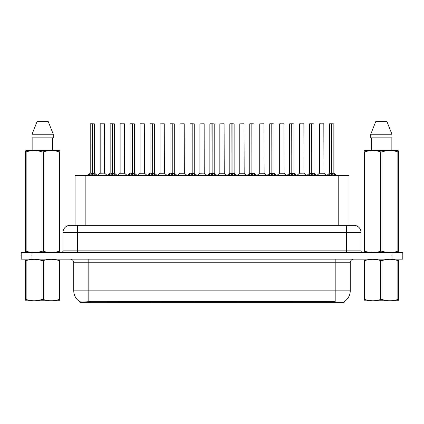 <?xml version="1.0" encoding="UTF-8"?>
<svg xmlns="http://www.w3.org/2000/svg" width="424" height="424" viewBox="0 0 424 424"><rect width="100%" height="100%" fill="white"/><g stroke="black" fill="none" stroke-linecap="round" stroke-linejoin="round"><path stroke-width="0.64" d="M72.684 225.319L75.064 225.319L75.064 175.642L349.01 175.642L349.01 225.319M344.156 301.623L344.156 302.36L79.913 302.36L79.913 301.665M73.76 290.838L88.16 290.838L88.16 262.758L73.76 262.758L73.76 290.838A12.598 12.598 0 0 0 79.988 301.708C80.92 302.074 83.645 302.074 88.16 301.708L334.398 301.644M344.012 301.708A12.598 12.598 0 0 0 350.24 290.838L350.24 262.758A3.599 3.599 0 0 1 353.839 259.159M32.001 252.678L402.8 252.678L402.8 255.921L21.2 255.921L21.2 259.159L32.001 259.159L32.001 255.921L21.2 255.921L21.2 252.678L32.001 252.678L32.001 255.921L402.8 255.921L402.8 259.159L32.001 259.159M361.041 232.522L62.959 232.522A7.197 7.197 0 0 1 70.161 225.319L353.839 225.319A7.197 7.197 0 0 1 361.041 232.522L361.041 250.881C361.137 251.962 361.736 252.561 362.838 252.678M62.959 232.522L62.959 250.881A1.802 1.802 0 0 1 61.162 252.678M88.611 175.727L89.92 174.344L92.278 173.151L92.278 174.407L92.406 173.119L92.406 123.797L94.531 123.872L94.531 173.119L92.464 173.151L94.828 174.344L96.137 175.727M90.211 123.872L92.278 123.797L90.211 123.872L90.211 173.119L92.278 173.151M92.278 123.797L90.285 123.797M94.531 123.872L92.464 123.797M92.342 123.797L92.342 173.119L94.6 173.262L92.702 173.262M92.278 123.872L92.374 173.119M91.653 123.797L93.095 123.797M92.464 173.151L92.464 174.407L92.406 173.119M92.464 173.119L92.464 123.872M94.828 174.344L94.828 175.642L92.464 174.407M92.278 174.407L89.92 175.647L89.92 174.344M104.5 173.119L104.431 123.797L100.186 123.872L100.186 173.119L104.505 173.119L102.248 173.119M102.311 123.797L100.255 123.797M102.889 173.119L100.186 173.119L97.356 175.499M108.555 175.727L109.864 174.344L112.222 173.151L112.222 174.407L112.349 173.119L112.349 123.797L114.475 123.872L114.475 173.119L112.408 173.151L114.772 174.344L116.081 175.727M110.155 123.872L112.228 123.797L110.155 123.872L110.155 173.119L112.222 173.151M112.228 123.797L110.229 123.797M114.475 123.872L112.408 123.797M112.286 123.797L112.286 173.119L114.544 173.262L112.646 173.262M112.222 123.872L112.318 173.119M111.597 123.797L113.038 123.797M112.408 173.151L112.408 174.407L112.349 173.119M112.408 173.119L112.408 123.872M114.772 174.344L114.772 175.642L112.408 174.407M112.222 174.407L109.864 175.647L109.864 174.344M128.499 175.727L129.808 174.344L132.166 173.151L132.166 174.407L132.293 173.119L132.293 123.797L134.419 123.872L134.419 173.119L132.352 173.124L132.357 174.407L132.293 173.119L134.419 173.119L132.59 173.262L134.715 174.344L136.024 175.727M130.099 123.872L132.171 123.797L130.099 123.872L130.099 173.119L132.166 173.151M132.171 123.797L130.173 123.797M134.419 123.872L132.352 123.797M132.23 123.797L132.293 173.119M132.166 123.872L132.262 173.119M131.541 123.797L132.982 123.797M132.352 173.119L132.352 123.872M134.715 174.344L134.715 175.642L132.357 174.407M132.166 174.407L129.808 175.647L129.808 174.344M148.442 175.727L149.752 174.344L152.11 173.151L152.11 174.407L152.237 173.119L152.237 123.797L154.363 123.872L154.363 173.119L152.301 173.151L154.659 174.344L155.968 175.727M150.043 123.872L152.115 123.797L150.043 123.872L150.043 173.119L152.11 173.151M152.115 123.797L150.117 123.797M154.363 123.872L152.296 123.797M152.174 123.797L152.174 173.119L154.431 173.262L152.534 173.262M152.11 123.872L152.205 173.119M151.485 123.797L152.926 123.797M152.301 173.151L152.301 174.407L152.237 173.119M152.296 173.119L152.301 123.872M154.659 174.344L154.659 175.642L152.301 174.407M152.11 174.407L149.752 175.647L149.752 174.344M168.386 175.727L169.695 174.344L172.054 173.151L172.054 174.407L172.181 173.119L172.181 123.797L174.306 123.872L174.306 173.119L172.245 173.151L174.603 174.344L175.912 175.727M169.987 123.872L172.059 123.797L169.987 123.872L169.987 173.119L172.054 173.151M172.059 123.797L170.061 123.797M174.306 123.872L172.239 123.797M172.118 123.797L172.118 173.119L174.375 173.262L172.478 173.262M172.054 123.872L172.149 173.119M171.429 123.797L172.87 123.797M172.245 173.151L172.245 174.407L172.181 173.119M172.245 173.119L172.245 123.872M174.603 174.344L174.603 175.642L172.245 174.407M172.054 174.407L169.695 175.647L169.695 174.344M122.833 173.119L120.061 173.262L124.513 173.262L124.375 123.797L120.13 123.872L120.13 173.119L124.449 173.119L122.192 173.119M122.255 123.797L120.199 123.797M142.777 173.119L140.005 173.262L144.457 173.262L144.319 123.797L140.074 123.872L140.074 173.119L144.393 173.119L142.135 173.119M142.199 123.797L140.143 123.797M162.721 173.119L159.949 173.262L164.401 173.262L164.263 123.797L160.018 123.872L160.018 173.119L164.337 173.119L162.079 173.119M59.8 300.733L25.509 300.791M59.8 299.699L59.8 299.466C59.8 301.21 59.8 301.21 59.8 299.466L59.164 299.466L59.164 260.617C53.896 258.873 48.606 258.873 43.29 260.617L42.018 260.617C36.75 258.873 31.461 258.873 26.15 260.617L25.509 260.617C25.509 258.873 25.509 258.873 25.509 260.617L25.509 260.378M43.29 260.617L43.29 299.466C48.564 301.21 53.853 301.21 59.164 299.466M43.29 299.466L42.018 299.466L42.018 260.617M59.8 260.384L59.8 260.617C59.8 258.873 59.8 258.873 59.8 260.617L59.164 260.617M59.8 260.617L59.8 299.466M26.15 260.617L26.15 299.466L25.509 299.466L25.509 260.617M26.15 299.466C31.418 301.21 36.708 301.21 42.018 299.466M25.509 299.466C25.509 301.21 25.509 301.21 25.509 299.466M398.491 300.733L364.2 300.791M398.491 299.699L398.491 299.466C398.491 301.21 398.491 301.21 398.491 299.466L397.85 299.466L397.85 260.617C392.582 258.873 387.292 258.873 381.982 260.617L380.71 260.617C375.436 258.873 370.147 258.873 364.836 260.617L364.2 260.617C364.2 258.873 364.2 258.873 364.2 260.617L364.2 260.378M381.982 260.617L381.982 299.466C387.25 301.21 392.539 301.21 397.85 299.466M381.982 299.466L380.71 299.466L380.71 260.617M398.491 260.384L398.491 260.617C398.491 258.873 398.491 258.873 398.491 260.617L397.85 260.617M398.491 260.617L398.491 299.466M364.836 260.617L364.836 299.466L364.2 299.466L364.2 260.617M364.836 299.466C370.104 301.21 375.394 301.21 380.71 299.466M364.2 299.466C364.2 301.21 364.2 301.21 364.2 299.466M59.577 252.678L59.8 251.225L59.164 251.225L59.164 151.893C53.896 150.154 48.606 150.154 43.29 151.893L42.018 151.893C36.75 150.154 31.461 150.154 26.15 151.893L25.509 151.893L25.509 150.907L26.346 150.441L25.509 150.907L25.509 251.676M43.29 151.893L43.29 251.225C48.564 252.969 53.853 252.969 59.164 251.225M43.29 251.225L42.018 251.225L42.018 151.893M26.15 151.893L26.15 251.225C31.418 252.969 36.708 252.969 42.018 251.225M26.15 251.225L25.509 251.225L25.737 252.678M59.8 155.841L59.8 150.907L58.968 150.441L59.8 150.907L59.8 151.893L59.164 151.893M58.968 150.441L26.346 150.441M32.839 137.842L32.839 150.441M52.475 150.441L52.475 137.842L52.475 150.441M48.278 121.64L53.26 134.238L53.26 137.842L32.049 137.842L32.049 134.238L37.036 121.64L32.049 134.238L53.26 134.238L48.278 121.64L37.036 121.64M59.8 251.676L59.8 151.893M398.263 252.678L398.491 251.225L397.85 251.225L397.85 151.893C392.582 150.154 387.292 150.154 381.982 151.893L380.71 151.893C375.436 150.154 370.147 150.154 364.836 151.893L364.2 151.893L364.2 150.907L365.032 150.441L364.2 150.907L364.2 251.676M381.982 151.893L381.982 251.225C387.25 252.969 392.539 252.969 397.85 251.225M381.982 251.225L380.71 251.225L380.71 151.893M364.836 151.893L364.836 251.225C370.104 252.969 375.394 252.969 380.71 251.225M364.836 251.225L364.2 251.225L364.423 252.678M398.491 155.841L398.491 150.907L397.654 150.441L398.491 150.907L398.491 151.893L397.85 151.893M397.654 150.441L365.032 150.441M371.525 137.842L371.525 150.441M391.161 150.441L391.161 137.842M386.964 121.64L391.951 134.238L391.951 137.842L370.74 137.842L370.74 134.238L375.722 121.64L370.74 134.238L391.951 134.238L386.964 121.64L375.722 121.64M398.491 251.676L398.491 151.893M188.33 175.727L189.639 174.344L191.998 173.151L191.998 174.407L192.125 173.119L192.125 123.797L194.25 123.872L194.25 173.119L192.189 173.151L194.547 174.344L195.856 175.727M189.931 123.872L192.003 123.797L189.931 123.872L189.931 173.119L191.998 173.151M192.003 123.797L190.005 123.797M194.25 123.872L192.183 123.797M192.061 123.797L192.061 173.119L194.319 173.262L192.422 173.262M191.998 123.872L192.093 173.119M191.372 123.797L192.814 123.797M192.189 173.151L192.189 174.407L192.125 173.119M192.189 173.119L192.189 123.872M194.547 174.344L194.547 175.642L192.189 174.407M191.998 174.407L189.639 175.647L189.639 174.344M208.274 175.727L209.583 174.344L211.942 173.151L211.942 174.407L212.069 173.119L212.069 123.797L214.194 123.872L214.194 173.119L212.133 173.151L214.491 174.344L215.8 175.727M209.875 123.872L211.947 123.797L209.875 123.872L209.875 173.119L211.942 173.151M211.947 123.797L209.949 123.797M214.194 123.872L212.127 123.797M212.005 123.797L212.005 173.119L214.263 173.262L212.366 173.262M211.942 123.872L212.037 173.119M211.316 123.797L212.758 123.797M212.133 173.151L212.133 174.407L212.069 173.119M212.133 173.119L212.133 123.872M214.491 174.344L214.491 175.642L212.133 174.407M211.942 174.407L209.583 175.647L209.583 174.344M228.218 175.727L229.527 174.344L231.886 173.151L231.886 174.407L232.013 173.119L232.013 123.797L234.138 123.872L234.138 173.119L232.076 173.151L234.435 174.344L235.744 175.727M229.819 123.872L231.891 123.797L229.819 123.872L229.819 173.119L231.886 173.151M231.891 123.797L229.893 123.797M234.138 123.872L232.071 123.797M231.949 123.797L231.949 173.119L234.207 173.262L232.31 173.262M231.886 123.872L231.981 173.119M231.26 123.797L232.702 123.797M232.076 173.151L232.076 174.407L232.013 173.119M232.076 173.119L232.076 123.872M234.435 174.344L234.435 175.642L232.076 174.407M231.886 174.407L229.527 175.647L229.527 174.344M182.665 173.119L179.893 173.262L184.345 173.262L184.207 123.797L179.962 123.872L179.962 173.119L184.281 173.119L182.029 173.119M204.22 173.119L204.151 123.797L199.905 123.872L199.905 173.119L204.225 173.119L201.972 173.119M202.608 173.119L199.905 173.119L197.081 175.499M222.552 173.119L219.78 173.262L224.232 173.262L224.095 123.797L219.849 123.872L219.849 173.119L224.169 173.119L221.916 173.119M248.162 175.727L249.471 174.344L251.829 173.151L251.829 174.407L251.957 173.119L251.957 123.797L254.082 123.872L254.082 173.119L252.02 173.151L254.379 174.344L255.688 175.727M249.763 123.872L251.835 123.797L249.763 123.872L249.763 173.119L251.829 173.151M251.835 123.797L249.837 123.797M254.082 123.872L252.015 123.797M251.893 123.797L251.893 173.119L254.151 173.262L252.254 173.262M251.829 123.872L251.925 173.119M251.204 123.797L252.646 123.797M252.02 173.151L252.02 174.407L251.957 173.119M252.02 173.119L252.02 123.872M254.379 174.344L254.379 175.642L252.02 174.407M251.829 174.407L249.471 175.647L249.471 174.344M268.106 175.727L269.415 174.344L271.773 173.151L271.773 174.407L271.901 173.119L271.901 123.797L274.026 123.872L274.026 173.119L271.964 173.151L274.323 174.344L275.632 175.727M269.706 123.872L271.779 123.797L269.706 123.872L269.706 173.119L271.773 173.151M271.779 123.797L269.781 123.797M274.026 123.872L271.959 123.797M271.837 123.797L271.837 173.119L274.095 173.262L272.197 173.262M271.773 123.872L271.869 173.119M271.148 123.797L272.59 123.797M271.964 173.151L271.964 174.407L271.901 173.119M271.964 173.119L271.964 123.872M274.323 174.344L274.323 175.642L271.964 174.407M271.773 174.407L269.415 175.647L269.415 174.344M288.05 175.727L289.359 174.344L291.717 173.151L291.717 174.407L291.844 173.119L291.844 123.797L293.97 123.872L293.97 173.119L291.908 173.151L294.267 174.344L295.576 175.727M289.65 123.872L291.723 123.797L289.65 123.872L289.65 173.119L291.717 173.151M291.723 123.797L289.724 123.797M293.97 123.872L291.903 123.797M291.781 123.797L291.781 173.119L294.039 173.262L292.141 173.262M291.717 123.872L291.813 173.119M291.092 123.797L292.534 123.797M291.908 173.151L291.908 174.407L291.844 173.119M291.908 173.119L291.908 123.872M294.267 174.344L294.267 175.642L291.908 174.407M291.717 174.407L289.359 175.647L289.359 174.344M307.994 175.727L309.303 174.344L311.661 173.151L311.661 174.407L311.788 173.119L311.788 123.797L313.914 123.872L313.914 173.119L311.852 173.151L314.211 174.344L315.52 175.727M309.594 123.872L311.666 123.797L309.594 123.872L309.594 173.119L311.661 173.151M311.666 123.797L309.668 123.797M313.914 123.872L311.847 123.797M311.725 123.797L311.725 173.119L313.983 173.262L312.085 173.262M311.661 123.872L311.757 173.119M311.036 123.797L312.477 123.797M311.852 173.151L311.852 174.407L311.788 173.119M311.852 173.119L311.852 123.872M314.211 174.344L314.211 175.642L311.852 174.407M311.661 174.407L309.303 175.647L309.303 174.344M327.938 175.727L329.247 174.344L331.605 173.151L331.605 174.407L331.732 173.119L331.732 123.797L333.858 123.872L333.858 173.119L331.796 173.151L334.154 174.344L335.464 175.727M329.538 123.872L331.61 123.797L329.538 123.872L329.538 173.119L331.605 173.151M331.61 123.797L329.612 123.797M333.858 123.872L331.791 123.797M331.669 123.797L331.669 173.119L333.926 173.262L332.029 173.262M331.605 123.872L331.701 173.119M330.98 123.797L332.421 123.797M331.796 173.151L331.796 174.407L331.732 173.119M331.796 173.119L331.796 123.872M334.154 174.344L334.154 175.642L331.796 174.407M331.605 174.407L329.247 175.647L329.247 174.344M242.496 173.119L239.724 173.262L244.176 173.262L244.038 123.797L239.793 123.872L239.793 173.119L244.113 173.119L241.86 173.119M262.44 173.119L259.668 173.262L264.12 173.262L263.982 123.797L259.737 123.872L259.737 173.119L264.057 173.119L261.804 173.119M282.384 173.119L279.612 173.262L284.064 173.262L283.926 123.797L279.681 123.872L279.681 173.119L284.001 173.119L281.748 173.119M281.123 123.797L279.75 123.797M303.939 173.119L303.87 123.797L299.625 123.872L299.625 173.119L303.944 173.119L301.692 173.119M301.067 123.797L299.694 123.797M302.328 173.119L299.625 173.119L296.8 175.499M322.272 173.119L319.5 173.262L323.952 173.262L323.814 123.797L319.569 123.872L319.569 173.119L323.888 173.119L321.636 173.119M321.01 123.797L319.638 123.797M334.435 302.36L334.435 301.644M89.634 302.36L89.634 301.644M85.86 225.319L85.86 175.642M338.209 225.319L338.209 175.642M335.84 259.159L335.84 262.758L88.16 262.758L88.16 259.159M350.24 262.758L335.84 262.758L335.84 290.838L350.24 290.838M335.84 301.708L335.84 290.838L88.16 290.838L88.16 301.708M391.999 259.159L391.999 252.678M77.359 252.678L77.359 225.319M62.959 250.881L361.041 250.881M346.641 225.319L346.641 252.678M92.04 173.262L90.211 173.119L92.278 173.124M89.538 174.667L89.538 175.642M95.204 174.667L95.204 175.642M104.505 173.119L100.117 173.262M104.505 123.872L100.186 123.872M111.984 173.262L110.155 173.119L112.222 173.124M109.482 174.667L109.482 175.642M115.148 174.667L115.148 175.642M131.928 173.262L130.099 173.119L132.166 173.124M129.426 174.667L129.426 175.642M135.092 174.667L135.092 175.642M151.872 173.262L150.043 173.119L152.11 173.124M149.37 174.667L149.37 175.642M155.036 174.667L155.036 175.642M171.815 173.262L169.987 173.119L172.054 173.124M169.314 174.667L169.314 175.642M174.98 174.667L174.98 175.642M124.449 123.872L120.13 123.872M144.393 123.872L140.074 123.872M164.337 123.872L160.018 123.872M191.759 173.262L189.931 173.119L191.998 173.124M189.258 174.667L189.258 175.642M194.923 174.667L194.923 175.642M211.703 173.262L209.875 173.119L211.942 173.124M209.202 174.667L209.202 175.642M214.867 174.667L214.867 175.642M231.647 173.262L229.819 173.119L231.886 173.124M229.151 174.667L229.151 175.642M234.811 174.667L234.811 175.642M184.281 123.872L179.962 123.872M204.225 173.119L199.837 173.262M204.225 123.872L199.905 123.872M224.169 123.872L219.849 123.872M251.591 173.262L249.763 173.119L251.829 173.124M249.095 174.667L249.095 175.642M254.755 174.667L254.755 175.642M271.535 173.262L269.706 173.119L271.773 173.124M269.039 174.667L269.039 175.642M274.699 174.667L274.699 175.642M291.479 173.262L289.656 173.119L291.717 173.124M288.983 174.667L288.983 175.642M294.643 174.667L294.643 175.642M311.423 173.262L309.599 173.119L311.661 173.124M308.926 174.667L308.926 175.642M314.587 174.667L314.587 175.642M331.367 173.262L329.543 173.119L331.605 173.124M328.87 174.667L328.87 175.642M334.531 174.667L334.531 175.642M244.113 123.872L239.793 123.872M264.057 123.872L259.737 123.872M284.001 123.872L279.681 123.872M303.944 173.119L299.556 173.262M303.944 123.872L299.625 123.872M323.888 123.872L319.569 123.872M73.76 262.758C73.548 260.575 72.345 259.371 70.161 259.159M90.148 173.262L87.212 175.642M94.6 173.262L97.536 175.642M104.569 173.262L107.33 175.499M110.092 173.262L107.155 175.642M114.544 173.262L117.48 175.642M130.036 173.262L127.099 175.642M134.488 173.262L137.424 175.642M149.979 173.262L147.043 175.642M154.431 173.262L157.368 175.642M169.923 173.262L166.987 175.642M174.375 173.262L177.312 175.642M120.061 173.262L117.3 175.499M124.513 173.262L127.274 175.499M140.005 173.262L137.244 175.499M144.457 173.262L147.218 175.499M159.949 173.262L157.187 175.499M164.401 173.262L167.162 175.499M32.908 300.685L32.505 300.918M371.594 300.685L371.191 300.918M189.867 173.262L186.931 175.642M194.319 173.262L197.255 175.642M209.811 173.262L206.875 175.642M214.263 173.262L217.199 175.642M229.755 173.262L226.819 175.642M234.207 173.262L237.143 175.642M179.893 173.262L177.137 175.499M184.345 173.262L187.106 175.499M204.288 173.262L207.05 175.499M219.78 173.262L217.024 175.499M224.232 173.262L226.994 175.499M249.699 173.262L246.763 175.642M254.151 173.262L257.087 175.642M269.643 173.262L266.707 175.642M274.095 173.262L277.031 175.642M289.587 173.262L286.651 175.642M294.039 173.262L296.975 175.642M309.531 173.262L306.594 175.642M313.983 173.262L316.919 175.642M329.474 173.262L326.538 175.642M333.926 173.262L336.863 175.642M239.724 173.262L236.968 175.499M244.176 173.262L246.938 175.499M259.668 173.262L256.912 175.499M264.12 173.262L266.882 175.499M279.612 173.262L276.856 175.499M284.064 173.262L286.825 175.499M304.008 173.262L306.769 175.499M319.5 173.262L316.744 175.499M323.952 173.262L326.713 175.499"/></g></svg>
